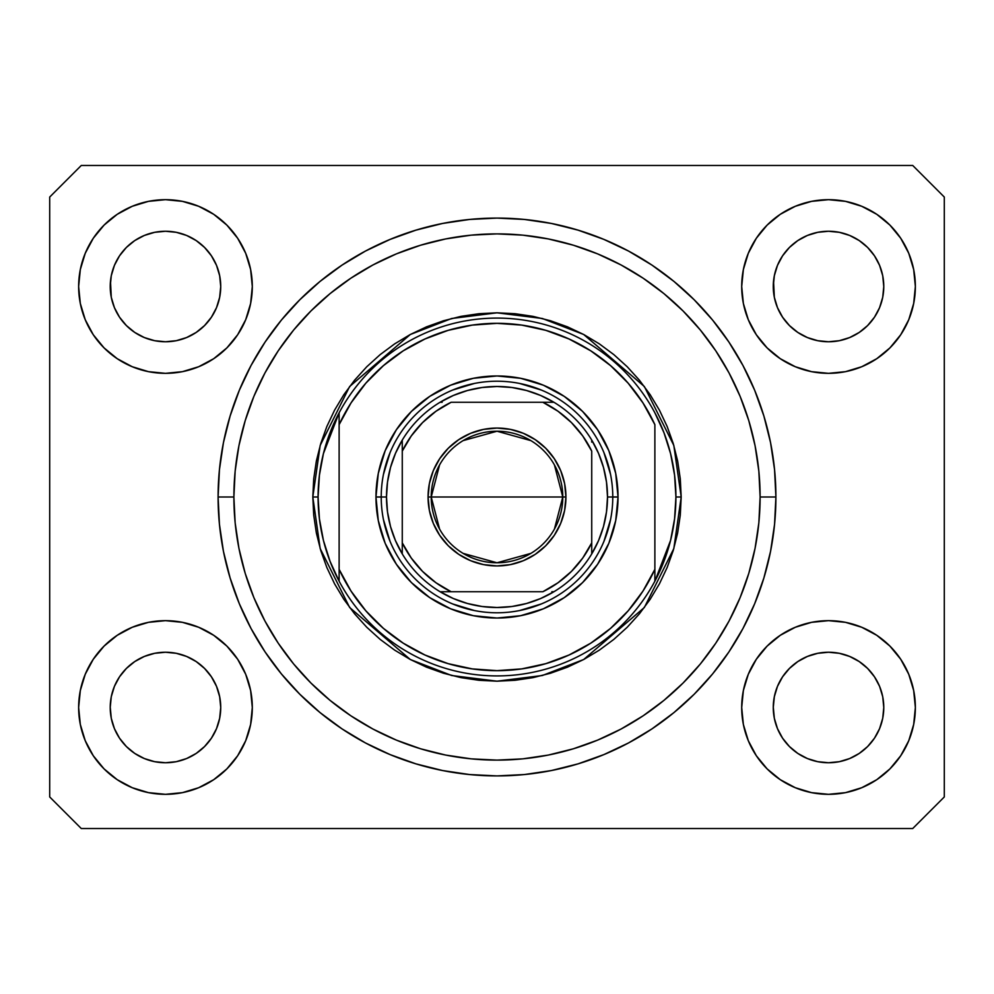 <?xml version="1.0" encoding="UTF-8"?>
<svg xmlns="http://www.w3.org/2000/svg" width="994" height="994" viewBox="0 0 994 994"><rect width="100%" height="100%" fill="white"/><g stroke="black" fill="none" stroke-linecap="round" stroke-linejoin="round"><path stroke-width="1.49" d="M782.638 317.285L777.47 307.631L774.338 297.281L777.482 307.655A55.254 55.254 0 0 0 777.47 307.643L774.338 297.281L773.543 281.091A55.254 55.254 0 0 0 773.543 281.103L773.27 286.508A55.254 55.254 0 0 1 828.524 231.254A55.254 55.254 0 0 1 883.778 286.508L883.517 291.913A55.254 55.254 0 0 0 883.517 291.913L883.778 286.508A55.254 55.254 0 0 1 828.524 341.762A55.254 55.254 0 0 1 773.27 286.508L774.338 275.723L777.482 265.348L774.338 275.723L777.482 265.361L782.601 255.781A55.254 55.254 0 0 0 782.576 255.831L777.482 265.361L782.589 255.806L789.46 247.431L782.589 255.806L789.46 247.431L797.834 240.56L789.46 247.431L797.834 240.56L807.389 235.454L797.834 240.56L807.389 235.454L817.776 232.31A55.254 55.254 0 0 0 817.764 232.31L807.389 235.454L817.751 232.31L828.524 231.254L839.346 232.323A55.254 55.254 0 0 0 839.321 232.31L849.671 235.454L839.309 232.31A55.254 55.254 0 0 0 839.271 232.31M119.578 317.285L114.422 307.655L111.278 297.281L114.422 307.655A55.254 55.254 0 0 0 114.422 307.643L111.278 297.281L110.483 281.091A55.254 55.254 0 0 0 110.483 281.103L110.222 286.508A55.254 55.254 0 0 1 165.476 231.254A55.254 55.254 0 0 1 220.73 286.508L220.457 291.913A55.254 55.254 0 0 0 220.457 291.913L220.73 286.508A55.254 55.254 0 0 1 165.476 341.762A55.254 55.254 0 0 1 110.222 286.508L111.278 275.723L114.422 265.361A55.254 55.254 0 0 0 114.422 265.348L111.278 275.723L114.422 265.361L119.541 255.781A55.254 55.254 0 0 0 119.516 255.831L114.422 265.361L119.528 255.806L126.4 247.431L119.528 255.806L126.4 247.431L134.774 240.56L126.4 247.431L134.774 240.56L144.329 235.454L134.774 240.56L144.329 235.454L154.729 232.31A55.254 55.254 0 0 0 154.704 232.31L144.329 235.454L154.691 232.31L165.476 231.254L176.249 232.31L165.476 231.254L176.249 232.31L165.476 231.254L176.249 232.31L186.611 235.454L176.249 232.31A55.254 55.254 0 0 0 176.211 232.31M111.278 297.305A55.254 55.254 0 0 0 111.278 297.318L110.483 291.925M144.341 337.562A55.254 55.254 0 0 0 154.679 340.693L144.329 337.55L134.774 332.443L144.329 337.55L134.774 332.443L126.4 325.572L119.528 317.198L114.422 307.655A55.254 55.254 0 0 0 114.434 307.68M134.774 332.443L126.4 325.572L119.528 317.198A55.254 55.254 0 0 0 126.387 325.56M204.565 325.56A55.254 55.254 0 0 0 211.411 317.198L204.54 325.572L196.166 332.443L204.54 325.572L196.166 332.443L186.611 337.55L196.166 332.443L186.611 337.55L176.249 340.693L186.611 337.55L176.249 340.693L165.476 341.762A55.254 55.254 0 0 0 176.236 340.706L165.476 341.762L154.654 340.693L144.329 337.55L154.691 340.693A55.254 55.254 0 0 0 165.451 341.762M216.506 307.68A55.254 55.254 0 0 0 216.518 307.668A55.254 55.254 0 0 0 216.53 307.631L219.662 297.281L216.518 307.655L211.411 317.21L216.518 307.655L211.411 317.21L204.54 325.572L211.411 317.198M774.338 297.305A55.254 55.254 0 0 0 774.338 297.318L773.543 291.925M807.389 337.562A55.254 55.254 0 0 0 817.739 340.693L807.389 337.55L797.834 332.443L807.389 337.55L797.834 332.443L789.46 325.572L782.589 317.21L777.482 307.655A55.254 55.254 0 0 0 777.494 307.68M797.834 332.443L789.46 325.572L782.589 317.198A55.254 55.254 0 0 0 789.435 325.56M828.549 341.762A55.254 55.254 0 0 0 839.296 340.706L828.524 341.762L817.751 340.693L807.389 337.55L817.751 340.693A55.254 55.254 0 0 0 828.511 341.762L817.702 340.693M867.613 325.56A55.254 55.254 0 0 0 874.471 317.198L867.6 325.572L859.226 332.443L867.6 325.572L859.226 332.443L849.671 337.55L859.226 332.443L849.671 337.55L839.309 340.693A55.254 55.254 0 0 0 849.659 337.562M879.566 307.68A55.254 55.254 0 0 0 879.578 307.668A55.254 55.254 0 0 0 879.578 307.631L882.722 297.281L879.578 307.655L874.471 317.21L879.578 307.655L874.471 317.21L867.6 325.572L874.471 317.198M773.543 712.897A55.254 55.254 0 0 0 773.543 712.909L773.27 707.492L774.338 718.277L777.482 728.639L774.338 718.277L773.27 706.982M839.271 761.69A55.254 55.254 0 0 0 839.296 761.69L828.524 762.746L817.751 761.69L807.389 758.546L817.751 761.69A55.254 55.254 0 0 0 817.776 761.69L817.714 761.677A55.254 55.254 0 0 0 817.739 761.69L807.389 758.546L797.834 753.44L807.389 758.546L797.834 753.44L789.46 746.569L782.576 738.182A55.254 55.254 0 0 0 782.601 738.207M817.702 653.306L828.524 652.238L839.309 653.306L849.671 656.45L839.309 653.306L849.671 656.45L859.226 661.557L849.671 656.45L859.226 661.557L867.6 668.428L874.471 676.802L879.578 686.345L882.722 696.719L879.578 686.345L882.722 696.719L883.778 707.492A55.254 55.254 0 0 1 828.524 762.746A55.254 55.254 0 0 1 773.27 707.492A55.254 55.254 0 0 1 828.524 652.238A55.254 55.254 0 0 1 883.778 707.492L883.517 712.897A55.254 55.254 0 0 0 883.517 712.897L883.778 707.492L882.722 718.289L879.578 728.639L882.722 718.277L879.578 728.639L874.471 738.194L879.578 728.639L874.471 738.194L867.6 746.569L874.471 738.194L867.6 746.569L859.226 753.44L867.6 746.569L859.226 753.44L849.671 758.546L859.226 753.44L849.671 758.546L839.309 761.69A55.254 55.254 0 0 0 839.334 761.677M110.483 712.897A55.254 55.254 0 0 0 110.483 712.909L110.222 707.492L111.278 718.277L114.422 728.639A55.254 55.254 0 0 0 114.434 728.652L111.278 718.277L110.222 706.982M154.642 653.306L165.476 652.238L176.249 653.306L186.611 656.45L176.249 653.306L186.611 656.45L196.166 661.557L186.611 656.45L196.166 661.557L204.54 668.428L211.411 676.79L216.518 686.345L219.662 696.719L216.518 686.345L219.662 696.719L220.73 707.492A55.254 55.254 0 0 1 165.476 762.746A55.254 55.254 0 0 1 110.222 707.492A55.254 55.254 0 0 1 165.476 652.238A55.254 55.254 0 0 1 220.73 707.492L220.457 712.897A55.254 55.254 0 0 0 220.457 712.897L220.73 707.492L219.662 718.289L216.518 728.639L219.662 718.277L216.518 728.639L211.411 738.194L216.518 728.639L211.411 738.194L204.54 746.569L211.411 738.194L204.54 746.569L196.166 753.44L204.54 746.569L196.166 753.44L186.611 758.546L196.166 753.44L186.611 758.546L176.249 761.69A55.254 55.254 0 0 0 176.236 761.69L165.476 762.746L154.691 761.69L144.329 758.546L154.666 761.677A55.254 55.254 0 0 0 154.679 761.69L144.329 758.546L134.774 753.44L144.316 758.534L134.774 753.44L126.4 746.569L119.516 738.182A55.254 55.254 0 0 0 119.541 738.207M176.286 761.677A55.254 55.254 0 0 1 176.261 761.69L165.476 762.746L154.691 761.69A55.254 55.254 0 0 0 154.729 761.69M85.248 740.716L80.315 724.44L78.638 707.492A86.826 86.826 0 0 1 165.476 620.666A86.826 86.826 0 0 1 252.302 707.492A86.826 86.826 0 0 1 165.476 794.318A86.826 86.826 0 0 1 78.638 707.492L80.315 690.557L85.248 674.267L93.274 659.258L104.072 646.1L117.23 635.303L132.239 627.276L148.528 622.331L165.476 620.666L182.411 622.331L198.701 627.276L213.71 635.303L226.868 646.1L237.665 659.258L245.692 674.267L250.637 690.557L252.302 707.492L250.637 724.44L245.692 740.716L237.665 755.738L226.868 768.896L213.71 779.694L198.701 787.708L182.411 792.653L165.476 794.318L148.528 792.653L132.239 787.708L117.23 779.694L104.072 768.896L93.274 755.738L85.248 740.716L80.315 724.44L78.638 707.492L80.315 690.557L85.248 674.267M908.752 674.267L913.685 690.557L915.362 707.492A86.826 86.826 0 0 1 828.524 794.318A86.826 86.826 0 0 1 741.698 707.492L743.363 690.557L748.308 674.267L756.335 659.258L767.132 646.1L780.29 635.303L795.299 627.276L811.589 622.331L828.524 620.666L845.472 622.331L861.761 627.276L876.77 635.303L889.928 646.1L900.726 659.258L908.752 674.267L913.685 690.557L915.362 707.492L913.685 724.44L908.752 740.716L900.726 755.738L889.928 768.896L876.77 779.694L861.761 787.708L845.472 792.653L828.524 794.318L811.589 792.653L795.299 787.708L780.29 779.694L767.132 768.896L756.335 755.738L748.308 740.716L743.363 724.44L741.698 707.492A86.826 86.826 0 0 1 828.524 620.666A86.826 86.826 0 0 1 915.362 707.492L913.685 724.44L908.752 740.716M908.752 253.284L913.685 269.56L915.362 286.508A86.826 86.826 0 0 1 828.524 373.334A86.826 86.826 0 0 1 741.698 286.508L743.363 269.56L748.308 253.284L756.335 238.262L767.132 225.104L780.29 214.306L795.299 206.292L811.589 201.347L828.524 199.682L845.472 201.347L861.761 206.292L876.77 214.306L889.928 225.104L900.726 238.262L908.752 253.284L913.685 269.56L915.362 286.508L913.685 303.443L908.752 319.733L900.726 334.742L889.928 347.9L876.77 358.697L861.761 366.724L845.472 371.669L828.524 373.334L811.589 371.669L795.299 366.724L780.29 358.697L767.132 347.9L756.335 334.742L748.308 319.733L743.363 303.443L741.698 286.508A86.826 86.826 0 0 1 828.524 199.682A86.826 86.826 0 0 1 915.362 286.508L913.685 303.443L908.752 319.733M85.248 319.733L80.315 303.443L78.638 286.508A86.826 86.826 0 0 1 165.476 199.682A86.826 86.826 0 0 1 252.302 286.508A86.826 86.826 0 0 1 165.476 373.334A86.826 86.826 0 0 1 78.638 286.508L80.315 269.56L85.248 253.284L93.274 238.262L104.072 225.104L117.23 214.306L132.239 206.292L148.528 201.347L165.476 199.682L182.411 201.347L198.701 206.292L213.71 214.306L226.868 225.104L237.665 238.262L245.692 253.284L250.637 269.56L252.302 286.508L250.637 303.443L245.692 319.733L237.665 334.742L226.868 347.9L213.71 358.697L198.701 366.724L182.411 371.669L165.476 373.334L148.528 371.669L132.239 366.724L117.23 358.697L104.072 347.9L93.274 334.742L85.248 319.733L80.315 303.443L78.638 286.508L80.315 269.56L85.248 253.284M775.904 497A278.904 278.904 0 0 1 497 775.904A278.904 278.904 0 0 1 218.096 497L219.438 469.665L223.451 442.591L230.111 416.039L239.33 390.269L251.022 365.531L265.1 342.048L281.401 320.068L299.79 299.79L320.068 281.401L342.048 265.1L365.531 251.022L390.269 239.33L416.039 230.111L442.591 223.451L469.665 219.438L497 218.096L524.335 219.438L551.409 223.451L577.961 230.111L603.731 239.33L628.469 251.022L651.952 265.1L673.932 281.401L694.21 299.79L712.599 320.068L728.9 342.048L742.978 365.531L754.67 390.269L763.889 416.039L770.549 442.591L774.562 469.665L775.904 497L774.562 524.335L770.549 551.409L763.889 577.961L754.67 603.731L742.978 628.469L728.9 651.952L712.599 673.932L694.21 694.21L673.932 712.599L651.952 728.9L628.469 742.978L603.731 754.67L577.961 763.889L551.409 770.549L524.335 774.562L497 775.904L469.665 774.562L442.591 770.549L416.039 763.889L390.269 754.67L365.531 742.978L342.048 728.9L320.068 712.599L299.79 694.21L281.401 673.932L265.1 651.952L251.022 628.469L239.33 603.731L230.111 577.961L223.451 551.409L219.438 524.335L218.096 497A278.904 278.904 0 0 1 497 218.096A278.904 278.904 0 0 1 775.904 497L760.112 497L775.904 497M165.476 341.762L154.642 340.693M176.273 232.323L186.611 235.454L196.166 240.56L186.611 235.454L196.166 240.56L204.54 247.431L211.424 255.818L216.518 265.361L219.662 275.723L216.518 265.361L219.662 275.723L220.73 286.595M839.346 232.323L849.671 235.454L859.226 240.56L849.671 235.454L859.226 240.56L867.6 247.431L874.484 255.818L879.578 265.361L882.722 275.723L879.578 265.361L882.722 275.723L883.778 286.595M797.834 753.44L789.447 746.556M817.751 761.69L828.524 762.746L839.309 761.69L828.524 762.746L817.714 761.677M882.722 718.277L883.517 712.934M134.774 753.44L126.387 746.556M176.249 761.69L165.476 762.746L154.654 761.677M219.662 718.277L220.457 712.934M114.434 686.32A55.254 55.254 0 0 0 114.422 686.332L111.291 696.682A55.254 55.254 0 0 0 111.278 696.695L114.422 686.345L119.541 676.79L114.422 686.345A55.254 55.254 0 0 0 114.409 686.369L119.528 676.802L126.4 668.428L119.528 676.802L126.4 668.428L134.774 661.557L126.4 668.428L134.774 661.557L144.379 656.425L134.774 661.557L144.329 656.45L154.691 653.306A55.254 55.254 0 0 0 144.341 656.438M220.457 702.075L220.457 702.087A55.254 55.254 0 0 0 220.457 702.075L219.662 696.695M176.249 653.306L176.249 653.306A55.254 55.254 0 0 0 165.489 652.238L176.249 653.306A55.254 55.254 0 0 1 186.611 656.438M883.517 702.075L883.517 702.087A55.254 55.254 0 0 0 883.517 702.075L882.722 696.695M849.659 656.438A55.254 55.254 0 0 0 839.321 653.306L839.309 653.306A55.254 55.254 0 0 0 828.549 652.238M789.435 668.44A55.254 55.254 0 0 0 782.589 676.802L789.46 668.428L797.834 661.557L807.439 656.425L797.834 661.557L789.46 668.428L782.589 676.79L777.482 686.345L774.338 696.682A55.254 55.254 0 0 0 774.338 696.695L777.482 686.345L782.589 676.802L789.46 668.428L797.834 661.557L807.389 656.45L817.751 653.306L807.389 656.45L817.751 653.306L828.524 652.238L839.309 653.306M883.517 281.091L883.517 281.103A55.254 55.254 0 0 0 883.517 281.091L882.722 275.723M807.389 235.454L817.789 232.31M774.338 275.723L773.543 281.066M220.457 281.091L220.457 281.103A55.254 55.254 0 0 0 220.457 281.091L219.662 275.723M110.222 707.492L111.278 696.719L114.422 686.345M773.27 707.492L774.338 696.719L777.482 686.345A55.254 55.254 0 0 0 777.47 686.369L782.589 676.79M912.728 828.524L81.272 828.524L49.7 796.952L49.7 197.048L81.272 165.476L912.728 165.476L944.3 197.048L944.3 796.952L912.728 828.524L944.3 796.952L944.3 197.048L912.728 165.476L81.272 165.476L49.7 197.048L49.7 796.952L81.272 828.524L912.728 828.524M774.562 469.665L770.549 442.591M754.67 390.269L752.893 386.07M628.469 251.022L624.431 248.91M603.731 239.33L577.961 230.111M416.039 230.111L389.909 239.479M251.022 365.531L247.928 371.495M219.438 524.335L223.451 551.409M239.33 603.731L241.107 607.93M365.531 742.978L369.569 745.09M390.269 754.67L416.039 763.889M577.961 763.889L604.091 754.521M742.978 628.469L746.072 622.505M220.73 286.508L219.662 297.281L216.518 307.655M883.778 286.508L882.722 297.281L879.578 307.655M859.226 661.557L867.6 668.428L874.471 676.802A55.254 55.254 0 0 0 867.613 668.44M789.46 746.569L782.589 738.194L777.482 728.639L774.338 718.277M196.166 661.557L204.54 668.428L211.411 676.802A55.254 55.254 0 0 0 204.565 668.44M126.4 746.569L119.528 738.194L114.422 728.639L111.278 718.277M204.54 668.428L211.411 676.802L216.518 686.345A55.254 55.254 0 0 0 216.53 686.357A55.254 55.254 0 0 0 216.506 686.32M165.451 652.238A55.254 55.254 0 0 0 154.704 653.294L165.476 652.238M126.387 668.44A55.254 55.254 0 0 0 119.528 676.802M867.6 668.428L874.471 676.802L879.578 686.345A55.254 55.254 0 0 0 879.578 686.357A55.254 55.254 0 0 0 879.566 686.32M859.214 240.56A55.254 55.254 0 0 1 859.238 240.573L867.6 247.431L874.484 255.818A55.254 55.254 0 0 0 874.459 255.793M828.524 231.254L817.751 232.31A55.254 55.254 0 0 0 817.714 232.323M196.153 240.56A55.254 55.254 0 0 1 196.178 240.573L204.54 247.431L211.424 255.818A55.254 55.254 0 0 0 211.399 255.793M144.329 235.454L154.691 232.31A55.254 55.254 0 0 0 154.666 232.323M165.476 231.254L154.729 232.31M126.4 325.572L119.528 317.198M220.457 291.925L219.662 297.281M110.483 702.075L111.278 696.719M211.411 255.806L216.518 265.361M110.483 281.091L111.278 275.723M789.46 325.572L782.589 317.198M839.309 340.693L828.524 341.762M883.517 291.925L882.722 297.281M773.543 702.075L774.338 696.719M874.471 255.806L879.578 265.361M782.589 738.194L777.482 728.639M119.528 738.194L114.422 728.639M176.249 232.31L186.611 235.454M849.671 235.454L839.334 232.323M612.776 497.05L618.032 497A121.032 121.032 0 0 1 497 618.032A121.032 121.032 0 0 1 375.968 497L381.224 497.05M312.812 497L318.08 497A178.92 178.92 0 0 1 654.872 412.808A178.92 178.92 0 0 1 675.92 497L681.188 497L673.82 548.576L644.348 607.508L583.677 659.519L542.339 675.51L497 681.188L451.661 675.51L410.323 659.519L349.652 607.508L320.18 548.576L312.812 497L313.706 515.054L316.353 532.933L320.751 550.465L326.84 567.487L334.568 583.826L343.862 599.332L354.622 613.845L366.761 627.239L380.155 639.378L394.668 650.138L410.174 659.432L426.513 667.16L443.535 673.249L461.067 677.647L478.946 680.294L497 681.188L515.054 680.294L532.933 677.647L550.465 673.249L567.487 667.16L583.826 659.432L599.332 650.138L613.845 639.378L627.239 627.239L639.378 613.845L650.138 599.332L659.432 583.826L667.16 567.487L673.249 550.465L677.647 532.933L680.294 515.054L681.188 497L680.294 478.946L677.647 461.067L673.249 443.535L667.16 426.513L659.432 410.174L650.138 394.668L639.378 380.155L627.239 366.761L613.845 354.622L599.332 343.862L583.826 334.568L567.487 326.84L550.465 320.751L532.933 316.353L515.054 313.706L497 312.812L478.946 313.706L461.067 316.353L443.535 320.751L426.513 326.84L410.174 334.568L394.668 343.862L380.155 354.622L366.761 366.761L354.622 380.155L343.862 394.668L334.568 410.174L326.84 426.513L320.751 443.535L316.353 461.067L313.706 478.946L312.812 497L320.18 445.424L349.652 386.492L410.323 334.481L451.661 318.49L497 312.812L542.339 318.49L583.677 334.481L644.348 386.492L673.82 445.424L681.188 497L675.92 497A178.92 178.92 0 0 1 654.872 581.192L670.577 540.401L674.578 518.856L675.92 497L674.578 475.144L670.577 453.599L663.98 432.725L654.872 412.808A178.92 178.92 0 0 0 339.128 412.808L339.128 569.351L351.019 591.057L365.867 610.85L383.386 628.332L403.204 643.155L424.935 654.996L448.132 663.644L472.312 668.9L497 670.652L521.688 668.9L545.868 663.644L569.065 654.996L590.796 643.155L610.614 628.332L628.133 610.85L642.981 591.057L654.872 569.351L654.872 424.649L642.981 402.943L628.133 383.15L610.614 365.668L590.796 350.845L569.065 339.004L545.868 330.356L521.688 325.1L497 323.348L472.312 325.1L448.132 330.356L424.935 339.004L403.204 350.845L383.386 365.668L365.867 383.15L351.019 402.943L339.128 424.649A173.652 173.652 0 0 1 654.872 424.649L654.872 569.351A173.652 173.652 0 0 1 339.128 569.351L339.128 581.192A178.92 178.92 0 0 1 318.08 497L312.812 497M218.096 497L233.888 497A263.112 263.112 0 0 1 497 233.888A263.112 263.112 0 0 1 760.112 497L758.857 522.794L755.067 548.328L748.793 573.376L740.095 597.692L729.049 621.039L715.779 643.18L700.397 663.917L683.052 683.052L663.917 700.397L643.18 715.779L621.039 729.049L597.692 740.095L573.376 748.793L548.328 755.067L522.794 758.857L497 760.112L471.206 758.857L445.672 755.067L420.624 748.793L396.308 740.095L372.961 729.049L350.82 715.779L330.083 700.397L310.948 683.052L293.603 663.917L278.221 643.18L264.951 621.039L253.905 597.692L245.207 573.376L238.933 548.328L235.143 522.794L233.888 497L235.143 471.206L238.933 445.672L245.207 420.624L253.905 396.308L264.951 372.961L278.221 350.82L293.603 330.083L310.948 310.948L330.083 293.603L350.82 278.221L372.961 264.951L396.308 253.905L420.624 245.207L445.672 238.933L471.206 235.143L497 233.888L522.794 235.143L548.328 238.933L573.376 245.207L597.692 253.905L621.039 264.951L643.18 278.221L663.917 293.603L683.052 310.948L700.397 330.083L715.779 350.82L729.049 372.961L740.095 396.308L748.793 420.624L755.067 445.672L758.857 471.206L760.112 497A263.112 263.112 0 0 1 497 760.112A263.112 263.112 0 0 1 233.888 497L218.096 497M654.872 581.192A178.92 178.92 0 0 1 339.128 581.192A178.92 178.92 0 0 0 654.872 581.192L654.872 569.351L654.872 581.192L663.98 561.275L670.577 540.401M381.224 496.95L375.968 497A121.032 121.032 0 0 1 497 375.968A121.032 121.032 0 0 1 618.032 497L615.708 520.607L608.825 543.32L597.63 564.244L582.583 582.583L564.244 597.63L543.32 608.825L520.607 615.708L497 618.032L473.392 615.708L450.68 608.825L429.756 597.63L411.417 582.583L396.37 564.244L385.175 543.32L378.292 520.607L375.968 497L378.292 473.392L385.175 450.68L396.37 429.756L411.417 411.417L429.756 396.37L450.68 385.175L473.392 378.292L497 375.968L520.607 378.292L543.32 385.175L564.244 396.37L582.583 411.417L597.63 429.756L608.825 450.68L615.708 473.392L618.032 497L612.776 496.95M774.562 524.335L770.549 551.409M219.438 469.665L223.451 442.591M610.552 474.411L603.954 452.692M541.308 390.046L519.589 383.448M474.411 383.448L452.692 390.046M390.046 452.692L383.448 474.411M383.448 519.589L390.046 541.308M452.692 603.954L474.411 610.552M519.589 610.552L541.308 603.954M603.954 541.308L610.552 519.589M339.128 412.808L323.423 453.599L319.422 475.144L318.08 497L319.422 518.856L323.423 540.401L330.02 561.275L339.128 581.192L339.128 412.808L330.02 432.725L323.423 453.599M439.584 529.094L431.222 497A65.778 65.778 0 0 0 497 562.778A65.778 65.778 0 0 0 562.778 497L565.934 497A68.934 68.934 0 0 1 497 565.934A68.934 68.934 0 0 1 428.066 497L562.778 497A65.778 65.778 0 0 1 497 562.778A65.778 65.778 0 0 1 431.222 497L439.584 464.906M554.416 464.906L562.778 497L554.416 529.094M530.871 553.385L497 562.778L463.129 553.385M402.272 553.919L402.272 542.873A105.252 105.252 0 0 0 451.127 591.728L542.873 591.728A105.252 105.252 0 0 0 591.728 542.873L591.728 451.127A105.252 105.252 0 0 0 542.873 402.272L451.127 402.272A105.252 105.252 0 0 0 402.272 451.127L402.272 542.873L411.23 557.994L422.574 571.426L436.006 582.77L451.127 591.728L440.081 591.728A110.508 110.508 0 0 1 386.492 497L381.224 497A115.776 115.776 0 0 0 497 612.776A115.776 115.776 0 0 0 612.776 497A115.776 115.776 0 0 1 497 612.776A115.776 115.776 0 0 1 381.224 497A115.776 115.776 0 0 1 497 381.224A115.776 115.776 0 0 1 612.776 497L607.508 497L612.776 497A115.776 115.776 0 0 0 497 381.224A115.776 115.776 0 0 0 381.224 497L386.492 497L387.498 511.898L390.505 526.534L395.463 540.624L402.272 553.919A110.508 110.508 0 0 0 440.081 591.728L542.873 591.728L557.994 582.77L571.426 571.426L582.77 557.994L591.728 542.873L591.728 553.919A110.508 110.508 0 0 1 440.081 591.728L453.376 598.537L467.466 603.495L482.102 606.502L497 607.508L511.898 606.502L526.534 603.495L540.624 598.537L553.919 591.728A110.508 110.508 0 0 0 591.728 553.919L598.537 540.624L603.495 526.534L606.502 511.898L607.508 497A110.508 110.508 0 0 1 591.728 553.919L591.728 451.127L582.77 436.006L571.426 422.574L557.994 411.23L542.873 402.272L553.919 402.272A110.508 110.508 0 0 1 607.508 497L606.502 482.102L603.495 467.466L598.537 453.376L591.728 440.081A110.508 110.508 0 0 0 553.919 402.272L451.127 402.272L436.006 411.23L422.574 422.574L411.23 436.006L402.272 451.127L402.272 440.081A110.508 110.508 0 0 1 553.919 402.272L540.624 395.463L526.534 390.505L511.898 387.498L497 386.492L482.102 387.498L467.466 390.505L453.376 395.463L440.081 402.272A110.508 110.508 0 0 0 402.272 440.081L395.463 453.376L390.505 467.466L387.498 482.102L386.492 497A110.508 110.508 0 0 1 402.272 440.081L402.272 551.856M591.728 440.081L591.728 442.144M440.081 402.272L442.144 402.272M553.919 591.728L551.856 591.728M565.934 497L564.617 510.444L560.691 523.378L554.317 535.294L545.743 545.743L535.294 554.317L523.378 560.691L510.444 564.617L497 565.934L483.556 564.617L470.622 560.691L458.706 554.317L448.257 545.743L439.683 535.294L433.309 523.378L429.383 510.444L428.066 497L429.383 483.556L433.309 470.622L439.683 458.706L448.257 448.257L458.706 439.683L470.622 433.309L483.556 429.383L497 428.066L510.444 429.383L523.378 433.309L535.294 439.683L545.743 448.257L554.317 458.706L560.691 470.622L564.617 483.556L565.934 497L431.222 497A65.778 65.778 0 0 1 497 431.222A65.778 65.778 0 0 1 562.778 497A65.778 65.778 0 0 0 497 431.222A65.778 65.778 0 0 0 431.222 497L428.066 497A68.934 68.934 0 0 1 497 428.066A68.934 68.934 0 0 1 565.934 497M463.129 440.615L497 431.222L530.871 440.615"/></g></svg>
